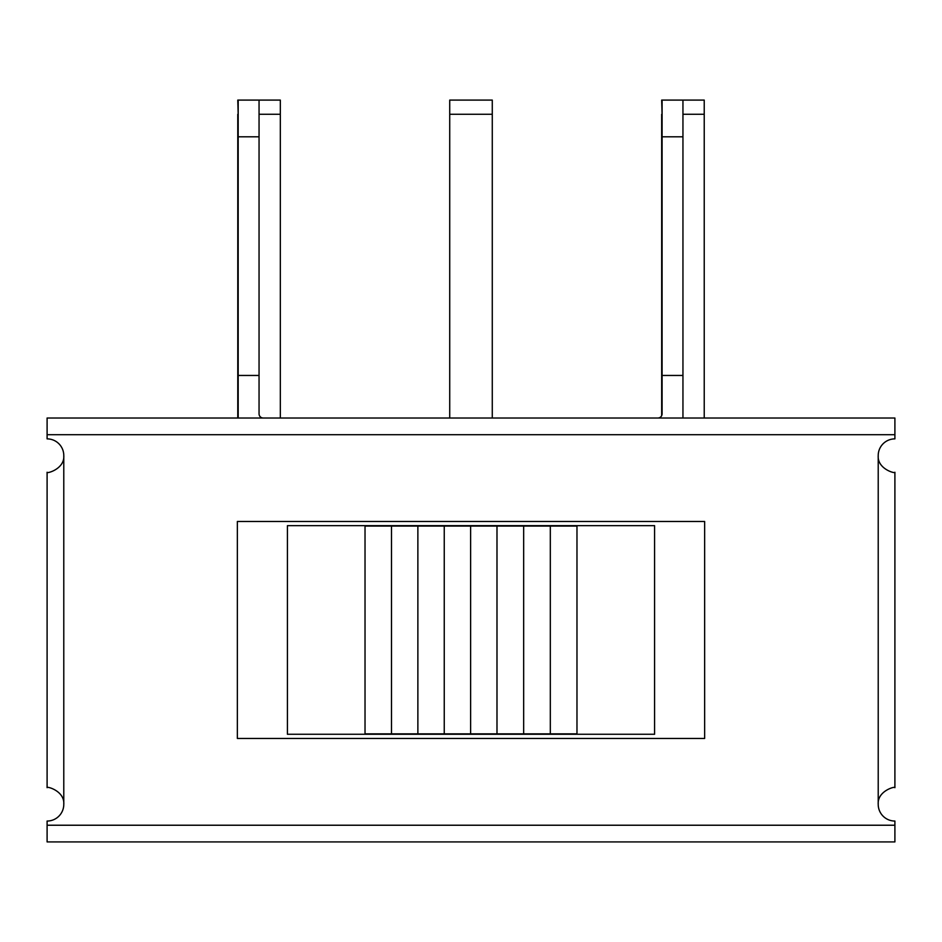 <?xml version="1.0" encoding="UTF-8"?>
<svg xmlns="http://www.w3.org/2000/svg" width="942" height="942" viewBox="0 0 942 942"><rect width="100%" height="100%" fill="white"/><g stroke="black" fill="none" stroke-linecap="round" stroke-linejoin="round"><path stroke-width="1.41" d="M523.658 526.072L576.975 526.072L576.975 733.853L496.987 733.853L496.987 526.072L523.658 526.072L523.658 733.853M550.316 526.072L550.316 733.853M470.623 733.853L444.247 733.853L444.247 526.072L470.623 526.072L470.623 733.853L496.987 733.853M417.871 733.853L391.495 733.853L391.495 526.072L417.871 526.072L417.871 733.853L444.247 733.853M391.495 733.853L365.025 733.853L365.025 526.072L391.495 526.072M470.623 526.072L496.987 526.072M417.871 526.072L444.247 526.072M287.416 734.265L287.416 525.66L654.584 525.66L654.584 734.265L287.416 734.265M237.773 100.088L238.185 114.276M259.05 100.088L280.327 100.088L238.185 100.088L238.185 136.802L259.05 136.802L259.05 100.088M280.327 418.012L280.327 100.088M237.773 418.012L237.773 114.276M449.723 100.088L492.277 100.088L449.723 100.088L449.723 114.276L492.277 114.276L492.277 100.088M492.277 418.012L492.277 114.276M661.673 100.088L662.085 114.276M682.95 100.088L704.227 100.088L662.085 100.088L662.085 136.802L682.95 136.802L682.95 100.088M704.227 418.012L704.227 100.088M661.673 415.657L661.673 114.276M449.723 418.012L449.723 114.276M238.185 418.012L238.185 136.802M259.05 136.802L259.05 413.844A4.168 4.168 0 0 0 263.218 418.012M657.916 418.012A4.168 4.168 0 0 0 662.085 413.844L662.085 136.802M682.95 418.012L682.95 136.802M682.95 375.458L662.085 375.458M259.05 375.458L238.185 375.458M47.1 787.677L47.1 472.248L47.1 787.677C46.217 785.958 64.821 790.75 63.785 804.362A16.685 16.685 0 0 1 47.1 821.047L47.1 841.913L894.9 841.913L894.9 825.227L47.1 825.227M47.1 434.698L894.9 434.698L894.9 418.012L47.1 418.012L47.1 438.878A16.685 16.685 0 0 1 63.785 455.563C64.821 469.175 46.217 473.967 47.1 472.248M894.9 472.248L894.9 787.677L894.9 472.248C895.783 473.967 877.179 469.175 878.215 455.563L878.215 804.362A16.685 16.685 0 0 0 894.9 821.047L894.9 825.227M878.215 455.563A16.685 16.685 0 0 1 894.9 438.878L894.9 434.698M704.651 521.479L704.651 738.446L237.349 738.446L237.349 521.479L704.651 521.479M878.215 804.362C877.179 790.75 895.783 785.958 894.9 787.677M259.05 114.276L280.327 114.276M682.95 114.276L704.227 114.276M63.785 804.362L63.785 455.563"/></g></svg>
